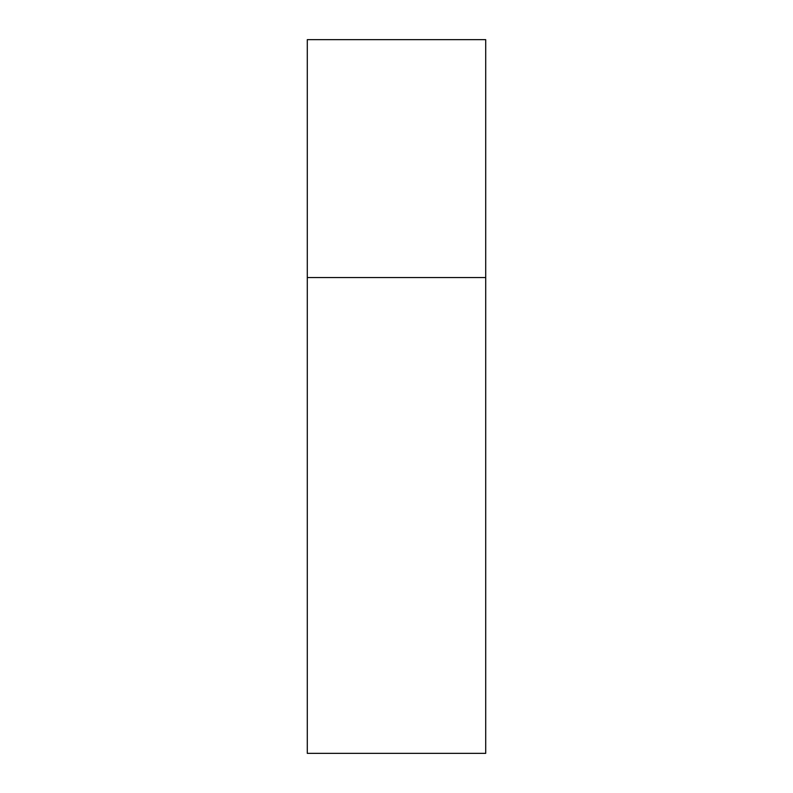<?xml version="1.0" encoding="UTF-8"?>
<svg xmlns="http://www.w3.org/2000/svg" width="793" height="793" viewBox="0 0 793 793"><rect width="100%" height="100%" fill="white"/><g stroke="black" fill="none" stroke-linecap="round" stroke-linejoin="round"><path stroke-width="1.19" d="M307.287 277.55L485.712 277.55L485.712 39.65L307.287 39.65L307.287 753.35L485.712 753.35L485.712 277.55L307.287 277.55"/></g></svg>

